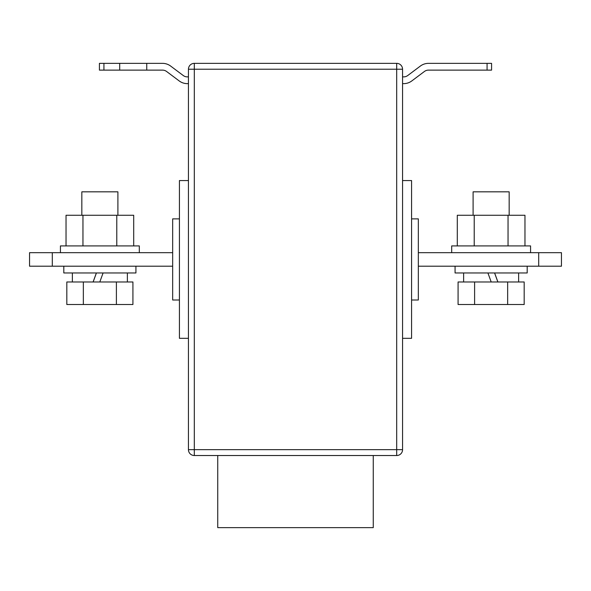 <?xml version="1.0" encoding="UTF-8"?>
<svg xmlns="http://www.w3.org/2000/svg" width="591" height="591" viewBox="0 0 591 591"><rect width="100%" height="100%" fill="white"/><g stroke="black" fill="none" stroke-linecap="round" stroke-linejoin="round"><path stroke-width="0.89" d="M217.747 455.521L217.747 527.645L373.253 527.645L373.253 455.521M418.332 252.675L561.45 252.675L561.45 266.201L418.332 266.201M188.44 449.662L188.44 69.213L194.306 69.213L194.306 449.662L396.694 449.662L396.694 69.213L194.306 69.213L194.306 63.355L396.694 63.355A5.858 5.858 0 0 1 402.56 69.213L402.56 449.662A5.858 5.858 0 0 1 396.694 455.521L194.306 455.521L194.306 449.662L188.44 449.662A5.858 5.858 0 0 0 194.306 455.521A5.858 5.858 0 0 1 188.44 449.662M538.697 252.675L538.697 266.201M411.572 300.006L418.332 300.006L418.332 218.869L411.572 218.869M179.428 300.006L172.668 300.006L172.668 218.869L179.428 218.869M402.56 338.325L411.572 338.325L411.572 180.558L402.56 180.558M194.306 63.355A5.858 5.858 0 0 0 188.44 69.213A5.858 5.858 0 0 1 194.306 63.355M188.44 338.325L179.428 338.325L179.428 180.558L188.44 180.558M52.303 266.201L29.55 266.201L29.55 252.675L52.303 252.675L52.303 266.201L172.668 266.201M172.668 252.675L52.303 252.675M487.073 63.355L491.579 63.355L491.579 70.122L487.073 70.122L487.073 63.355L428.475 63.355A13.527 13.527 0 0 0 420.364 66.059L407.738 75.53A6.76 6.76 0 0 1 403.683 76.882L402.56 76.882M402.56 83.641L403.683 83.641A13.527 13.527 0 0 0 411.794 80.937L424.419 71.474A6.76 6.76 0 0 1 428.475 70.122L487.073 70.122M188.44 83.641L187.317 83.641A13.527 13.527 0 0 1 179.206 80.937L166.581 71.474A6.76 6.76 0 0 0 162.525 70.122L146.745 70.122L146.745 63.355L162.525 63.355A13.527 13.527 0 0 1 170.636 66.059L183.262 75.53A6.76 6.76 0 0 0 187.317 76.882L188.44 76.882M119.7 63.355L119.7 70.122L99.421 70.122L99.421 63.355L146.745 63.355M119.7 70.122L146.745 70.122M530.57 252.675L530.57 245.915L451.687 245.915L451.687 252.675M457.301 245.915L457.301 215.264L524.963 215.264L524.963 245.915M474.218 215.264L474.218 245.915M508.046 215.264L508.046 245.915M60.43 252.675L60.43 245.915L139.313 245.915L139.313 252.675M133.699 245.915L133.699 215.264L66.037 215.264L66.037 245.915M116.782 215.264L116.782 245.915M82.954 215.264L82.954 245.915M527.194 266.201L527.194 272.961L455.07 272.961L455.07 266.201M473.103 215.264L473.103 191.824L509.161 191.824L509.161 215.264M474.603 281.973L458.077 281.973L458.077 304.513L474.603 304.513L474.603 281.973L507.654 281.973L507.654 304.513L474.603 304.513M507.654 304.513L524.18 304.513L524.18 281.973L507.654 281.973M494.578 272.961L497.858 281.973M487.907 272.961L491.195 281.973M497.903 281.973L494.623 272.961M63.806 266.201L63.806 272.961L135.93 272.961L135.93 266.201M93.097 281.973L96.377 272.961M117.897 215.264L117.897 191.824L81.839 191.824L81.839 215.264M116.397 281.973L132.923 281.973L132.923 304.513L116.397 304.513L116.397 281.973L83.346 281.973L83.346 304.513L116.397 304.513M83.346 304.513L66.82 304.513L66.82 281.973L83.346 281.973M96.422 272.961L93.142 281.973M103.093 272.961L99.805 281.973M396.694 455.521A5.858 5.858 0 0 0 402.56 449.662L396.694 449.662L396.694 455.521M402.56 69.213A5.858 5.858 0 0 0 396.694 63.355L396.694 69.213L402.56 69.213M103.927 63.355L103.927 70.122M463.632 272.961L463.632 281.973M518.625 272.961L518.625 281.973M72.375 272.961L72.375 281.973M127.368 272.961L127.368 281.973"/></g></svg>
